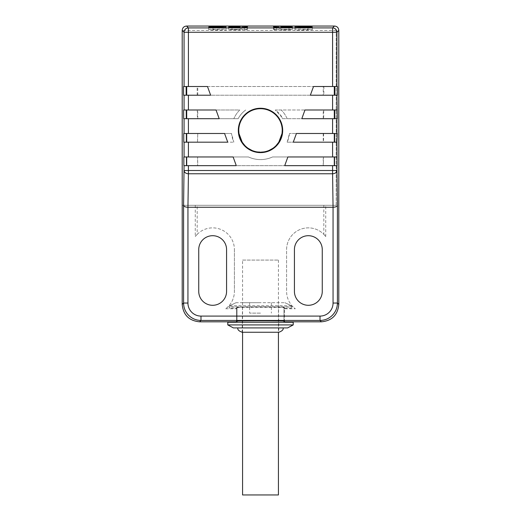 <?xml version="1.0" encoding="UTF-8"?>
<svg xmlns="http://www.w3.org/2000/svg" width="521" height="521" viewBox="0 0 521 521"><rect width="100%" height="100%" fill="white"/><g stroke="black" fill="none" stroke-linecap="round" stroke-linejoin="round"><path stroke-width="0.39" stroke-dasharray="2.6 1.95" d="M247.032 29.801L241.731 29.612L247.488 29.423A41.719 0.508 -0 0 0 244.336 29.619A41.719 0.508 -0 0 0 247.032 29.801L247.032 27.19M247.488 26.812L247.488 29.423M336.208 205.307L336.208 30.4L336.208 205.307L182.207 205.307L336.182 205.307M336.182 30.413L182.207 30.4L336.208 30.4M284.42 321.822L284.42 308.771L295.296 308.771L293.056 306.843L227.944 306.843L225.704 308.771A21.745 21.745 0 0 0 234.404 291.376A21.745 21.745 0 0 1 227.944 306.843M293.056 306.843A21.745 21.745 0 0 1 286.596 291.376A21.745 21.745 0 0 0 295.296 308.771M323.815 234.333L325.742 236.567A21.745 21.745 0 0 0 286.596 249.618L286.596 291.376L286.596 249.618A21.745 21.745 0 0 1 323.815 234.333L323.815 205.307M325.742 236.567L325.742 205.307M294.424 249.618A13.917 13.917 0 0 1 308.347 235.7A13.917 13.917 0 0 1 322.265 249.618L322.265 291.376A13.917 13.917 0 0 1 308.347 305.293A13.917 13.917 0 0 1 294.424 291.376L294.424 249.618M195.258 205.307L195.258 236.567L197.185 234.333L197.185 205.307M197.185 234.333A21.745 21.745 0 0 1 234.404 249.618A21.745 21.745 0 0 0 195.258 236.567M234.404 249.618L234.404 291.376L234.404 249.618M225.704 308.771L236.58 308.771L236.58 321.822M198.735 249.618L198.735 291.376A13.917 13.917 0 0 0 212.653 305.293A13.917 13.917 0 0 0 226.576 291.376L226.576 249.618A13.917 13.917 0 0 0 212.653 235.7A13.917 13.917 0 0 0 198.735 249.618M183.88 165.671L236.293 165.671L233.128 156.971L183.841 156.971M183.776 142.181L227.742 142.181L224.577 133.487L183.737 133.487M183.672 118.697L219.198 118.697L216.033 109.996L183.633 109.996M183.568 95.206L210.647 95.206L207.482 86.512L183.529 86.512M337.159 156.971L287.872 156.971L284.707 165.671L337.12 165.671M337.263 133.487L296.423 133.487L293.258 142.181L337.224 142.181M337.367 109.996L304.967 109.996L301.802 118.697L337.328 118.697M337.471 86.512L313.518 86.512L310.353 95.206L337.432 95.206M284.42 308.771L284.42 307.729C285.782 307.188 235.147 307.195 236.58 307.729L236.58 308.771M236.58 307.729L236.58 321.092L236.58 307.729M276.573 145.73L279.321 142.181L282.473 133.487L282.682 130.439C282.682 126.206 281.561 122.292 279.321 118.697L278.807 118.697A21.745 21.745 0 0 0 267.918 109.996L269.11 109.996C263.372 107.658 257.628 107.658 251.89 109.996A22.182 22.182 0 0 0 241.679 118.697C239.439 122.292 238.318 126.206 238.318 130.439L238.527 133.487L241.679 142.181L244.427 145.73M269.11 109.996A22.182 22.182 0 0 1 279.321 118.697M241.679 118.697L242.193 118.697A21.745 21.745 0 0 1 253.082 109.996L251.89 109.996M247.833 148.648L251.754 150.829M256.039 152.171L256.625 152.282M264.375 152.282L264.961 152.171M269.246 150.829L273.167 148.648M279.321 142.181L278.807 142.181M241.679 142.181L242.193 142.181M276.104 145.587L272.783 148.387M268.973 150.471L264.824 151.754M264.251 151.858L256.749 151.858M256.176 151.754L252.027 150.471M248.217 148.387L244.896 145.587M238.97 133.487L238.527 133.487M282.473 133.487L282.037 133.487M294.971 27.515L294.971 30.127A70.055 0.853 0 0 0 307.957 29.632A70.055 0.853 0 0 0 294.971 29.13A56.275 0.69 180 0 1 312.307 29.632A56.275 0.69 180 0 1 294.971 30.127M294.971 26.525L294.971 29.13M280.702 27.333L280.702 29.944A47.795 0.586 0 0 0 288.986 29.619A47.795 0.586 0 0 0 280.702 29.287A36.62 0.449 180 0 1 292.463 29.619A36.62 0.449 180 0 1 280.702 29.944M280.702 26.675L280.702 29.287M273.968 27.19L273.968 29.801A41.719 0.508 0 0 0 276.664 29.619A41.719 0.508 0 0 0 273.512 29.423L279.269 29.612L273.968 29.801M273.512 26.812L273.512 29.423M240.298 26.675L240.298 29.287A47.795 0.586 -0 0 0 232.014 29.619A47.795 0.586 -0 0 0 240.298 29.944A36.62 0.449 180 0 1 228.537 29.619A36.62 0.449 180 0 1 240.298 29.287M240.298 27.333L240.298 29.944M226.029 26.525L226.029 29.13A70.055 0.853 -0 0 0 213.043 29.632A70.055 0.853 -0 0 0 226.029 30.127A56.275 0.69 180 0 1 208.693 29.632A56.275 0.69 180 0 1 226.029 29.13M226.029 27.515L226.029 30.127M323.235 118.697L323.235 109.996L281.268 109.996A29.143 29.143 0 0 1 287.169 118.697L282.252 118.697L282.245 117.655A25.229 25.229 0 0 0 275.283 109.996L281.268 109.996A29.143 29.143 0 0 1 287.169 118.697L323.684 118.697L282.245 118.697L282.245 117.655L275.283 109.996L323.736 109.996L323.684 118.697M323.736 109.996L323.235 109.996M238.175 118.697L238.175 118.697C240.025 115.187 242.545 112.282 245.717 109.996A25.229 25.229 0 0 0 238.175 118.697L233.831 118.697L238.175 118.697M197.765 118.697L197.765 109.996L239.732 109.996A29.143 29.143 0 0 0 233.831 118.697A29.143 29.143 0 0 1 239.732 109.996L197.29 109.996L197.348 118.697L233.831 118.697L197.348 118.697M197.765 109.996L197.29 109.996M197.765 156.971L248.445 156.971C256.495 160.481 264.531 160.481 272.555 156.971A29.143 29.143 0 0 1 248.445 156.971L197.589 156.971L197.765 165.671L323.385 165.671L197.641 165.671L197.589 156.971M323.235 165.671L323.235 156.971L272.555 156.971L323.437 156.971L323.385 165.671M197.492 142.181L197.765 133.487L197.492 142.181L233.831 142.181L197.765 142.181M197.439 133.487L231.519 133.487L233.831 142.181A29.143 29.143 0 0 1 231.519 133.487L197.765 133.487M287.169 142.181L289.481 133.487A29.143 29.143 0 0 1 287.169 142.181L323.534 142.181L287.169 142.181M323.235 133.487L289.481 133.487L323.587 133.487L323.235 133.487L323.235 142.181M323.587 133.487L323.534 142.181M323.235 95.206L197.192 95.206L323.235 95.206L323.235 86.512L197.146 86.512L323.235 86.512M197.765 95.206L197.765 86.512M323.886 86.512L323.834 95.206M197.192 95.206L197.146 86.512M233.48 327.911L287.52 327.911L293.121 324.922L293.121 322.258L283.991 322.258L283.991 308.334L291.441 308.334L291.395 305.729L291.428 307.351C293.245 307.045 277.94 306.758 260.5 306.765C243.06 306.758 227.755 307.045 229.572 307.351L229.605 305.729L236.182 302.681L284.909 302.681L236.091 302.681L229.605 305.729L229.559 308.334L237.009 308.334L237.009 322.258L227.879 322.258L227.879 324.922L233.48 327.911L227.788 324.922M291.395 305.729L284.818 302.681L291.486 305.729L291.441 308.334M260.5 302.681L242.571 302.681L260.5 302.681M229.605 305.729L291.486 305.729L284.909 302.681M236.091 302.681L229.514 305.729L229.559 308.334M237.009 308.334L237.009 307.312C235.596 306.784 285.488 306.784 283.991 307.312L283.991 308.334M283.991 307.312L283.991 321.034M293.212 324.922L293.212 322.258M227.788 322.258L227.879 324.922M237.009 322.258L283.991 322.258M287.612 327.911L293.121 324.922M260.5 327.911L237.882 327.911M242.571 302.681L242.154 332.261L278.846 332.261L278.429 302.681M237.009 321.034L237.009 307.312M260.5 313.121L249.624 313.121L260.5 313.121M242.571 260.077L278.429 260.077L242.571 260.077L242.571 332.261M278.429 260.077L278.429 332.261M278.429 494.95L242.571 494.95M244.336 29.619L244.336 27.138M307.957 29.632L307.957 27.287M312.307 27.02L312.307 29.632M288.986 29.619L288.986 27.196M292.463 27.007L292.463 29.619M276.664 29.619L276.664 27.138M279.269 27.007L279.269 29.612M241.731 27.007L241.731 29.612M228.537 27.007L228.537 29.619M232.014 29.619L232.014 27.196M208.693 27.02L208.693 29.632M213.043 29.632L213.043 27.287M249.624 302.681L249.624 313.121M271.376 302.681L271.376 313.121"/><path stroke-width="0.78" d="M247.032 27.19A41.719 0.508 180 0 1 244.336 27.007A41.719 0.508 180 0 1 247.488 26.812L241.731 27.007L247.032 27.19M186.557 26.05L334.443 26.05C337.12 26.271 338.572 27.717 338.793 30.4L338.793 304.42C337.764 314.99 331.962 320.793 321.398 321.822L284.42 321.822L284.42 321.092C285.853 320.715 235.218 320.715 236.58 321.092L236.58 321.822L199.608 321.822C189.038 320.786 183.236 314.99 182.207 304.42L182.207 30.4C182.467 27.756 183.913 26.304 186.557 26.05L188.42 27.913L332.58 27.913A4.35 4.35 45 0 1 336.931 32.263L184.069 32.263A4.35 4.35 -45 0 1 188.42 27.913L188.42 86.512L207.482 86.512L210.647 95.206L183.568 95.206L183.529 86.512L188.42 86.512M294.971 26.525A70.055 0.853 180 0 1 307.957 27.02A70.055 0.853 180 0 1 294.971 27.515A56.275 0.69 0 0 0 312.307 27.02A56.275 0.69 0 0 0 294.971 26.525M280.702 26.675A47.795 0.586 180 0 1 288.986 27.007A47.795 0.586 180 0 1 280.702 27.333A36.62 0.449 -0 0 0 292.463 27.007A36.62 0.449 -0 0 0 280.702 26.675M273.512 26.812A41.719 0.508 180 0 1 276.664 27.007A41.719 0.508 180 0 1 273.968 27.19L279.269 27.007L273.512 26.812M240.298 26.675A36.62 0.449 -0 0 0 228.537 27.007A36.62 0.449 -0 0 0 240.298 27.333A47.795 0.586 180 0 1 232.014 27.007A47.795 0.586 180 0 1 240.298 26.675M226.029 26.525A56.275 0.69 -0 0 0 208.693 27.02A56.275 0.69 -0 0 0 226.029 27.515A70.055 0.853 180 0 1 213.043 27.02A70.055 0.853 180 0 1 226.029 26.525M183.633 109.996L216.033 109.996L219.198 118.697L183.672 118.697L183.633 109.996M183.737 133.487L224.577 133.487L227.742 142.181L183.776 142.181L183.737 133.487M183.841 156.971L233.128 156.971L236.293 165.671L183.88 165.671L183.841 156.971M338.793 30.4L336.931 32.263L336.931 86.512L313.518 86.512L310.353 95.206L336.931 95.206L337.328 118.697L301.802 118.697L304.967 109.996L336.931 109.996M336.931 118.697L336.931 133.487L296.423 133.487L293.258 142.181L336.931 142.181L337.12 165.671L284.707 165.671L287.872 156.971L336.931 156.971M282.682 130.439A22.182 22.182 0 0 0 260.5 108.257A22.182 22.182 0 0 0 238.318 130.439A22.182 22.182 0 0 0 260.5 152.62A22.182 22.182 0 0 0 282.682 130.439M336.931 133.487L337.263 133.487L336.931 142.181M336.931 86.512L337.471 86.512L337.432 95.206L336.931 95.206M321.398 321.822L320.011 320.441C324.791 320.369 328.888 318.67 332.313 315.342C335.641 311.916 337.341 307.813 337.413 303.04L338.793 304.42M333.056 303.04L337.413 303.04L337.413 205.307C337.074 206.511 335.622 207.163 333.056 207.26L333.056 303.04A13.045 13.045 138.6 0 1 320.011 316.091L320.011 320.441L200.989 320.441L200.989 316.091A13.045 13.045 -131 0 1 187.938 303.04L187.944 207.26L188.42 173.76A4.35 3.25 -179.2 0 1 184.069 170.51L188.42 170.51L188.42 173.76L332.587 173.76L332.58 170.51L336.931 170.51A4.35 3.25 179.2 0 1 332.587 173.76L333.056 207.26L187.944 207.26C185.385 207.169 183.933 206.518 183.587 205.307L183.587 303.04C183.659 307.813 185.359 311.916 188.687 315.342C192.112 318.67 196.215 320.369 200.989 320.441L199.608 321.822M322.265 249.618A13.917 13.917 0 0 0 308.347 235.7A13.917 13.917 0 0 0 294.424 249.618L294.424 291.376A13.917 13.917 0 0 0 308.347 305.293A13.917 13.917 0 0 0 322.265 291.376L322.265 249.618M226.576 249.618A13.917 13.917 0 0 0 212.653 235.7A13.917 13.917 0 0 0 198.735 249.618L198.735 291.376A13.917 13.917 0 0 0 212.653 305.293A13.917 13.917 0 0 0 226.576 291.376L226.576 249.618M186.492 165.671L186.453 156.971M186.388 142.181L186.349 133.487M186.284 118.697L186.244 109.996M186.179 95.206L186.14 86.512M186.7 95.206L186.7 86.512M186.7 118.697L186.7 109.996M186.7 142.181L186.7 133.487M186.7 165.671L186.7 156.971M334.86 86.512L334.821 95.206M334.3 95.206L334.3 86.512M334.756 109.996L334.716 118.697M334.3 118.697L334.3 109.996M334.651 133.487L334.612 142.181M334.3 142.181L334.3 133.487M334.547 156.971L334.508 165.671M334.3 165.671L334.3 156.971M282.473 133.487L282.037 133.487L282.245 130.439A21.745 21.745 0 0 1 260.5 152.184A21.745 21.745 0 0 1 238.755 130.439C238.755 126.186 239.901 122.272 242.193 118.697L241.679 118.697M279.321 118.697L278.807 118.697C281.099 122.272 282.245 126.186 282.245 130.439A21.745 21.745 0 0 0 260.5 108.694A21.745 21.745 0 0 0 238.755 130.439L238.97 133.487L238.527 133.487M269.11 109.996L267.918 109.996C262.975 108.244 258.025 108.244 253.082 109.996L251.89 109.996M244.427 145.73L247.833 148.648M251.754 150.829L256.039 152.171M256.625 152.282L264.375 152.282M264.961 152.171L269.246 150.829M273.167 148.648L276.573 145.73M244.896 145.587L242.193 142.181L241.692 142.181M279.321 142.181L278.807 142.181L276.104 145.587M272.783 148.387L268.973 150.471M264.824 151.754L264.251 151.858M256.749 151.858L256.176 151.754M252.027 150.471L248.217 148.387M242.193 142.181L238.97 133.487M282.037 133.487L278.807 142.181M283.991 321.034L283.991 322.258M293.212 322.258L227.788 322.258L227.788 324.922L293.212 324.922L293.212 322.258M233.48 327.911L287.612 327.911L293.212 324.922M260.5 327.911L237.882 327.911C237.387 329.598 238.813 331.043 242.154 332.261L278.846 332.261C282.187 331.043 283.613 329.598 283.118 327.911M237.009 322.258L237.009 321.034M278.429 332.261L278.429 494.95L242.571 494.95L242.571 332.261M334.443 26.05L332.58 27.913L332.58 86.512M182.207 30.4L184.069 32.263L184.069 86.512M184.069 109.996L184.069 95.206M184.069 133.487L184.069 118.697M184.069 156.971L184.069 142.181M183.587 205.307L184.069 165.671M187.938 303.04L183.587 303.04L182.207 304.42M332.58 109.996L332.58 95.206M332.58 133.487L332.58 118.697M332.58 156.971L332.58 142.181M188.42 165.671L188.42 170.51L332.58 170.51L332.58 165.671M188.42 142.181L188.42 156.971M188.42 118.697L188.42 133.487M188.42 95.206L188.42 109.996M337.413 205.307L336.931 165.671M200.989 316.091L320.011 316.091M233.388 327.911L227.788 324.922"/></g></svg>
